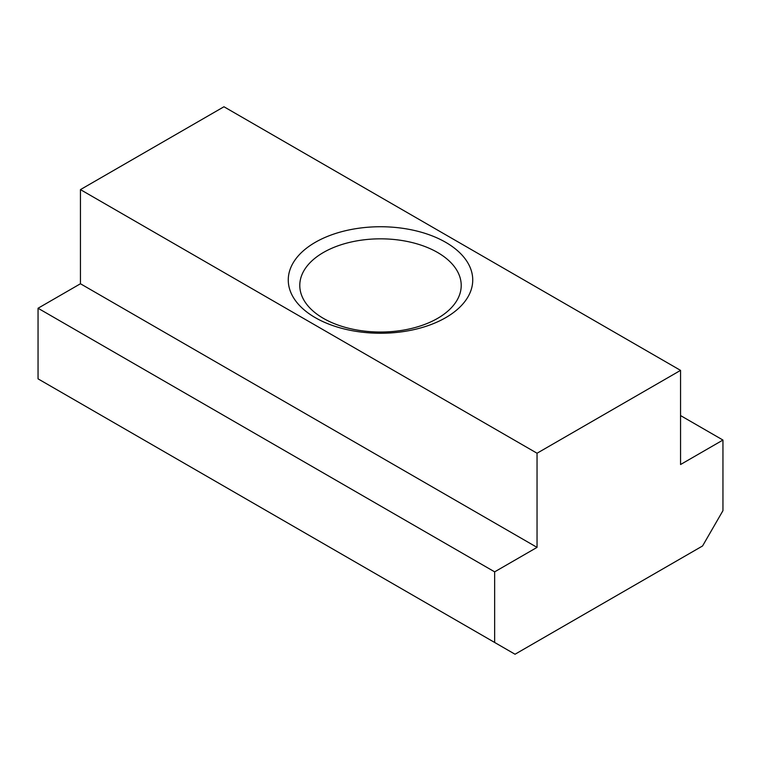 <?xml version="1.0" encoding="UTF-8"?>
<svg xmlns="http://www.w3.org/2000/svg" width="761" height="761" viewBox="0 0 761 761"><rect width="100%" height="100%" fill="white"/><g stroke="black" fill="none" stroke-linecap="round" stroke-linejoin="round"><path stroke-width="1.14" d="M323.425 252.481A80.714 46.602 0 0 0 299.786 285.432A80.714 46.602 0 0 0 323.425 318.383A80.714 46.602 0 0 0 437.575 318.383A80.714 46.602 0 0 0 461.214 285.432A80.714 46.602 0 0 0 437.575 252.481A80.714 46.602 0 0 0 323.425 252.481M445.727 317.651A92.243 53.26 180 0 1 315.273 317.651A92.243 53.26 180 0 1 315.273 242.34A92.243 53.26 180 0 1 445.727 242.34A92.243 53.26 180 0 1 445.727 317.651M494.65 571.853L537.047 547.378L537.047 453.233L680.553 370.379L680.553 464.524L722.95 440.048L722.95 510.66L702.565 545.97L515.035 654.241L494.65 642.465L494.65 571.853L38.05 308.243L38.05 378.854L494.65 642.465M680.553 370.379L223.953 106.759L80.447 189.613L80.447 283.758L38.05 308.243M537.047 453.233L80.447 189.613M722.95 440.048L680.553 415.573M537.047 547.378L80.447 283.758"/></g></svg>
